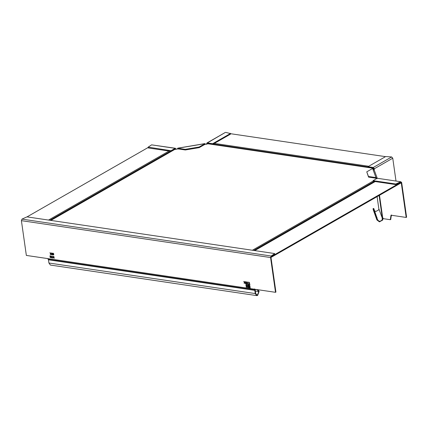 <?xml version="1.0" encoding="UTF-8"?>
<svg xmlns="http://www.w3.org/2000/svg" width="428" height="428" viewBox="0 0 428 428"><rect width="100%" height="100%" fill="white"/><g stroke="black" fill="none" stroke-linecap="round" stroke-linejoin="round"><path stroke-width="0.64" d="M47.765 258.598L275.514 292.319L270.566 257.544L21.4 220.655L26.349 255.425L47.765 258.598L48.46 259.801L48.92 263.017L50.402 265.06L256.736 295.614L257.624 295.422L259.154 291.334L258.747 291.57L257.538 294.801L256.832 294.956L255.66 293.335L255.2 290.12L254.505 288.916M51.949 253.981L51.269 252.964L52.039 253.783L52.601 253.167L52.2 254.018L52.772 254.885L52.114 254.2L51.601 254.714L52.013 253.943L51.333 252.932M51.269 252.964L50.852 253.82L51.43 254.687L50.772 253.997L50.258 254.516L50.606 253.777L49.937 252.771L50.697 253.585L51.269 252.964M51.141 256.04L51.59 257.806L50.681 256.233L50.499 257.645L50.194 257.597L49.948 255.864L50.36 257.362L50.541 255.955L51.349 257.506L51.141 256.04M53.81 256.436L54.26 258.202L53.072 257.565L53.393 257.158L52.772 256.286L53.917 257.217L53.81 256.436M54.324 258.164L53.072 257.565L53.27 257.057M249.808 284.754L245.651 284.139L249.845 285.005L249.872 284.722M250.23 287.728L246.073 287.108L250.268 287.974L250.294 287.691M246.421 281.859L247.197 282.678L247.759 282.063L247.352 282.913L247.93 283.785L247.266 283.095L246.753 283.609L247.1 282.876L246.421 281.859L246.009 282.715L246.587 283.582L245.923 282.897L245.41 283.411L245.758 282.678L245.078 281.661L244.666 282.517L245.244 283.384L244.581 282.694L244.067 283.213L244.415 282.475L243.746 281.469L244.511 282.282L244.821 281.624L245.335 281.704L245.854 282.48L246.421 281.859M246.421 284.936L247.234 285.904L246.672 286.712L245.859 285.717L246.421 284.936L246.079 284.995M247.004 286.664L245.923 285.679L246.485 284.898M249.331 285.369L250.145 286.332L249.583 287.145L248.77 286.15L249.331 285.369L248.989 285.423M249.915 287.097L248.834 286.113L249.396 285.332M247.903 285.128L247.373 285.583L248.384 285.246L248.631 286.979L247.539 286.38L247.373 285.583L247.839 285.166M247.539 286.38L247.769 286L247.539 286.38M249.412 282.309L249.256 283.197L249.834 284.064L249.171 283.373L248.657 283.892L249.005 283.154L248.336 282.148L249.101 282.962L249.412 282.309M51.997 256.169L52.419 257.731L52.917 258.004L51.777 257.833L52.216 257.704L51.997 256.169M53.709 253.831L53.42 254.981L52.778 253.686L53.168 253.226L53.709 253.831L53.495 254.227L53.778 253.793M53.768 254.607L53.42 254.981L53.008 254.441L52.842 253.649L53.233 253.189M53.008 254.441L53.179 254.136M52.842 253.649L53.168 253.226M53.917 257.217L53.875 256.399M53.136 257.533L53.457 257.121M53.334 257.019L52.842 256.249M54.024 257.972L53.949 257.415L53.345 257.554L54.014 257.378L54.024 257.972L53.281 257.592L53.559 257.356L53.281 257.592M51.349 257.506L51.205 256.003M51.654 257.768L51.285 257.758M51.349 257.72L50.681 256.233M50.563 257.608L50.194 257.597M50.258 257.56L50.012 255.826M50.606 255.917L50.36 257.362M51.499 254.649L51.183 254.649M51.248 254.612L50.772 253.997M50.574 254.516L50.258 254.516M50.322 254.478L50.606 253.777M50.67 253.74L50.001 252.734M50.697 253.585L51.076 252.895M52.093 253.676L52.419 253.092M52.842 254.847L52.526 254.853M52.59 254.815L52.114 254.2M51.916 254.714L51.601 254.714M51.665 254.676L52.013 253.943M254.098 289.146L254.794 290.35L255.254 293.571L256.736 295.614M255.002 289.558L257.693 289.665L259.154 291.334M257.287 289.9L258.747 291.57L255.334 291.061M274.434 253.515L26.959 216.873L21.972 219.12L271.138 256.014L270.972 257.314L275.921 292.083L275.514 292.319M271.224 256.634L274.637 254.366L274.551 253.745L271.138 256.014L270.566 257.544M21.4 220.655L21.972 219.12M52.216 257.704L52.061 256.131M52.981 257.966L51.815 257.597M53.297 254.093L52.965 253.718L53.195 253.43L53.527 253.804L53.297 254.093L53.591 253.767L53.361 254.055L53.591 253.767L53.259 253.392L52.965 253.718M53.388 254.783L53.318 254.291L53.388 254.783L53.644 254.542L53.131 254.5M53.029 253.681L53.259 253.392L53.029 253.681M53.832 254.569L53.484 254.944M249.15 282.849L249.476 282.271M249.899 284.026L249.583 284.026M249.652 283.989L249.171 283.373M248.973 283.892L248.657 283.892M248.721 283.855L249.005 283.154M249.069 283.117L248.401 282.111M248.695 286.942L247.603 286.343M247.438 285.546L247.769 286M248.294 286.016L248.208 285.417L247.641 285.583L248.272 285.38L248.294 286.016L247.577 285.615L247.737 285.358L247.577 285.615M248.395 286.749L248.32 286.214L247.807 286.353L248.384 286.182L248.395 286.749L247.742 286.385M249.947 287.076L249.647 287.108M249.171 285.583L250.006 286.262L249.62 286.904M249.556 286.942L249.941 286.3L249.364 285.567L248.973 286.182L249.813 286.888M247.036 286.642L246.737 286.674M246.261 285.155L247.095 285.834L246.71 286.476M246.646 286.514L247.031 285.872L246.453 285.134L246.063 285.749L246.903 286.455M247.1 282.876L246.491 281.827M247.197 282.678L247.571 281.988M247.994 283.748L247.684 283.748M247.748 283.71L247.266 283.095M247.068 283.609L246.753 283.609M246.817 283.571L247.17 282.838M245.308 283.347L244.993 283.347M245.062 283.309L244.581 282.694M244.383 283.213L244.067 283.213M244.131 283.175L244.415 282.475M244.479 282.437L243.81 281.431M244.511 282.282L244.886 281.592M245.902 282.373L246.228 281.79M246.651 283.545L246.341 283.55M246.405 283.513L245.923 282.897M245.726 283.411L245.41 283.411M245.474 283.373L245.758 282.678M245.822 282.64L245.142 281.629M246.137 287.076L250.332 287.937M245.715 284.101L249.909 284.968M50.884 220.415L175.443 149.051L174.924 149.474L175.443 149.051L177.984 148.885M204.948 144.348L207.312 143.69L207.842 143.926M376.303 178.792L375.902 178.187M372.387 168.616L373.018 168.225L207.312 143.69M385.516 156.648L230.537 133.702M148.136 147.51L27.044 216.884M49.862 220.265L170.387 151.228M270.967 257.142L271.395 257.207L271.299 256.586L400.769 182.414L400.859 183.034L271.395 257.207M253.697 250.444L374.227 181.413M373.853 168.739L373.548 168.461M206.649 144.391L206.58 143.899L207.355 142.92L206.917 142.995L225.305 132.461L207.355 142.92L212.657 143.706L230.387 133.552L225.743 132.386M207.441 143.541L207.099 143.974L207.441 143.541L212.743 144.327L212.657 143.706M185.244 149.351L199.122 147.018L204.98 143.664L177.743 148.243L185.244 149.351L185.329 149.971L177.834 148.858L177.839 149.179L177.706 148.174L204.942 143.594L205.076 144.6M199.122 147.018L199.213 147.639L205.071 144.279M185.329 149.971L199.213 147.639M177.743 148.243L177.759 148.96M175.223 148.96L175.619 149.27L175.223 148.96L171.082 151.33L170.991 150.715L175.138 148.339L151.598 144.857L175.469 148.27L175.138 148.339L176.095 149.532M151.598 144.857L148.184 147.125L148.393 147.97L171.082 151.33M148.184 147.125L170.991 150.715M212.743 144.327L230.473 134.167L230.328 133.311M400.795 182.612L401.245 182.676L400.763 181.75L401.651 182.446L406.6 217.215L406.193 217.445L391.015 215.198L390.293 219.698L390.871 219.329L390.293 219.698L383.739 218.724L382.723 217.948L379.497 195.27M390.7 219.462L391.422 214.968M395.777 183.997L400.763 181.75L377.229 178.262L373.082 180.637L395.777 183.997L395.863 184.612L400.849 182.365L401.245 182.676L406.193 217.445M400.763 181.75L377.229 178.262M379.112 195.494L382.263 217.654L382.723 217.948M376.908 219.96L373.163 209.581L376.908 219.96L379.427 221.859L382.776 220.019L382.953 218.066L382.295 218.178L382.263 217.654L382.177 219.778C380.235 221.838 378.646 221.667 377.416 219.275L373.799 208.511L373.088 208.527L373.799 208.511M374.693 210.945L375.923 211.421L378.577 209.966L378.898 209.196L377.1 196.645L378.71 207.954M377.533 219.73L377.416 219.275L376.763 219.387L373.141 208.618L373.163 209.581M377.303 178.508L375.966 177.593L376.052 178.209L376.624 178.519M368.465 176.48L366.764 171.837L372.622 168.482L375.966 177.593L368.465 176.48L368.556 177.101L376.052 178.209M366.764 171.837L368.556 177.101M372.622 168.482L373.954 169.397M395.986 180.921L392.754 158.205L374.366 168.739L374.104 169.959M392.754 158.205L391.657 156.953L385.698 156.546L367.968 166.706L368.059 167.321L373.36 168.108L373.922 169.231M382.776 220.019L382.177 219.778M374.366 168.739L373.27 167.487L391.657 156.953M367.968 166.706L373.27 167.487M395.863 184.612L373.173 181.253L373.082 180.637M391.106 215.824L391.513 215.589M48.92 263.017L255.254 293.571M254.794 290.35L48.46 259.801M48.23 259.4L254.564 289.949M252.37 250.246L373.141 181.055M214.348 143.407L368.727 166.267M48.53 220.067L169.033 151.031M254.719 250.599L375.222 181.558M213.214 144.059L368.005 166.979M382.295 218.178L378.887 208.896M382.99 218.531L382.332 218.553M373.66 169.841L374.179 169.916M376.356 217.376L377.015 217.269M373.911 169.162L374.43 169.237M396.574 184.505L396.483 183.89M274.723 254.248L274.637 253.627M175.154 149.099L50.718 220.393M375.062 181.536L254.558 250.573M207.532 143.642L373.243 168.183M148.099 147.243L148.19 147.863M230.494 133.413L230.585 134.034M390.796 219.446L390.39 219.676M373.901 169.183L377.245 178.294"/></g></svg>
